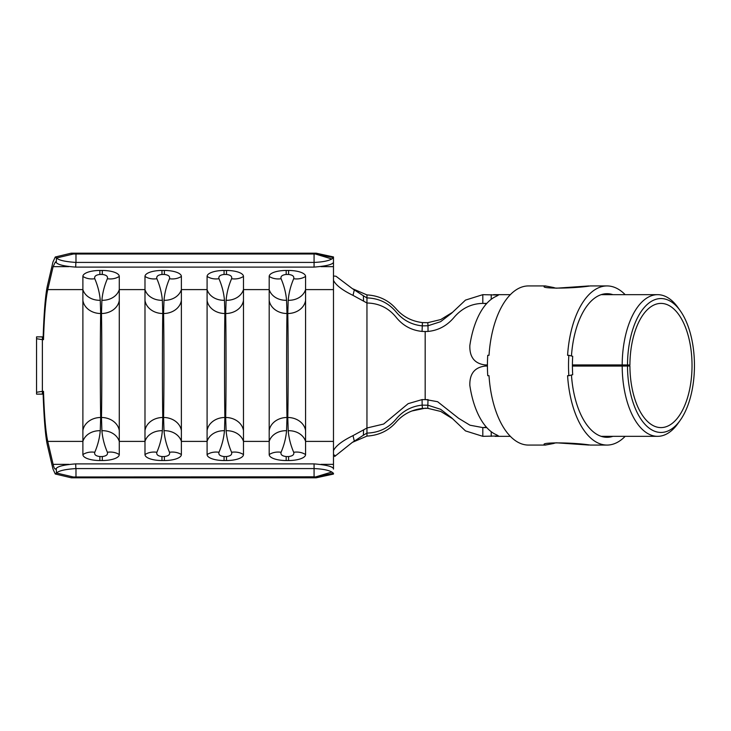 <?xml version="1.0" encoding="UTF-8"?>
<svg xmlns="http://www.w3.org/2000/svg" width="731" height="731" viewBox="0 0 731 731"><rect width="100%" height="100%" fill="white"/><g stroke="black" fill="none" stroke-linecap="round" stroke-linejoin="round"><path stroke-width="1.1" d="M607.041 285.931L590.237 285.931C572.209 288.8 537.011 288.827 545.28 285.931L528.476 285.931A79.569 39.785 -90 0 0 489.012 355.312L487.751 355.312A79.569 39.785 -90 0 0 487.751 375.688L489.012 375.688A79.569 39.785 -90 0 0 528.476 445.069L545.28 445.069C537.011 442.173 572.209 442.2 590.237 445.069L607.041 445.069A79.569 39.785 -90 0 1 567.585 375.688L568.846 375.688A79.569 39.785 -90 0 1 568.846 355.312L567.585 355.312A79.569 39.785 -90 0 1 607.041 285.931A79.569 39.785 -90 0 1 625.169 294.666M571.459 375.012A71.802 35.901 90 0 0 607.041 437.302A71.802 35.901 90 0 0 612.925 436.334M568.846 355.312L572.702 356.308A71.802 35.901 90 0 0 572.702 374.692L568.846 375.688M612.925 294.666A71.802 35.901 90 0 0 607.041 293.698A71.802 35.901 90 0 0 571.459 355.988M625.169 436.334A79.569 39.785 -90 0 1 607.041 445.069M333.482 469.083L333.482 468.617C332.413 466.433 325.944 464.861 314.074 463.893L75.695 463.893L75.86 468.58L314.074 468.58C322.325 468.909 328.246 470.06 331.837 472.025L333.455 473.268L333.482 474.053L316.13 477.818L71.428 477.818L73.274 476.977L314.074 476.813L316.13 476.996L316.13 477.818M75.86 468.58C65.114 469.302 58.672 470.782 56.525 473.021L55.264 473.999L52.961 468.982L47.588 446.029C45.541 437.75 44.043 420.042 43.092 392.922L43.504 391.341C44.262 415.263 45.678 431.948 47.743 441.396L53.116 464.349C53.856 467.493 54.615 469.074 55.401 469.083L56.278 468.416C58.087 466.223 64.566 464.715 75.695 463.893M55.264 473.999L71.428 477.818M572.4 364.943L622.191 364.943A70.834 35.417 -90 0 1 657.608 294.666A70.834 35.417 -90 0 1 678.057 307.66L680.305 310.83A66.95 33.48 90 0 0 645.701 305.923A66.95 33.48 90 0 0 627.5 364.979L622.191 364.943M486.417 303.813A62.098 31.049 90 0 0 482.816 303.402L482.816 294.666L498.496 295.041L496.55 296.174A70.834 35.417 -90 0 0 469.841 345.562C469.503 357.203 474.629 363.663 485.22 364.943L487.431 364.943M484.991 364.943L487.431 364.979L484.991 364.943M572.4 365.016L629.921 365.016A62.098 31.049 -90 0 1 660.97 303.402A62.098 31.049 -90 0 1 692.029 365.5A62.098 31.049 -90 0 1 660.97 427.598A62.098 31.049 -90 0 1 629.921 365.984L572.4 365.984M482.816 294.666L465.492 300.094L451.484 313.307L440.619 321.686L427.982 325.77L428.028 331.426C438.271 330.458 446.924 325.807 453.997 317.464C461.809 308.299 471.422 303.603 482.816 303.402L486.791 303.402M487.431 366.057L485.22 366.057C474.647 367.318 469.521 373.779 469.841 385.438A70.834 35.417 -90 0 0 496.55 434.826L498.496 435.959L482.816 436.334L482.816 427.598L486.791 427.598M428.028 331.426L425.177 331.536L425.177 399.464L437.613 401.712L458.639 418.324L469.978 425.204L482.816 427.598L486.417 427.187M680.305 420.17L678.057 423.34A70.834 35.417 -90 0 1 657.608 436.334A70.834 35.417 -90 0 1 622.191 366.057L627.5 366.021A66.95 33.48 90 0 0 645.701 425.076A66.95 33.48 90 0 0 680.305 420.17A66.95 33.48 90 0 0 694.45 365.5A66.95 33.48 90 0 0 680.305 310.83M333.482 257.614L316.13 254.004L316.13 253.182L333.482 256.946L333.482 262.383C332.431 264.567 325.962 266.139 314.074 267.107L75.695 267.107C64.575 266.294 58.105 264.786 56.278 262.584L55.401 261.917L53.116 266.651L47.743 289.604C45.678 299.052 44.262 315.737 43.504 339.659L43.111 338.124C44.024 311.351 45.523 293.643 47.588 284.971L52.961 262.018L55.264 257.001L56.525 257.979L73.274 254.022L70.971 253.237L55.264 257.001M627.5 366.021L629.921 365.984M627.5 364.979L629.921 365.016M485.22 366.057L487.431 366.021L485.22 366.057M622.191 366.057L572.4 366.057M428 399.574L427.754 408.318L422.454 408.41C411.736 409.725 402.964 414.303 396.138 422.134C388.609 430.723 378.886 435.374 366.962 436.087L366.962 433.09L363.362 435.237L363.59 429.865L366.962 427.991L383.665 424.035L408.136 403.667L422.079 399.592L428 399.656M482.816 436.334L465.492 430.906L451.475 417.684L440.61 409.305L428.028 405.239M452.206 312.512L440.756 319.557L427.763 322.682L428.046 325.761M452.206 418.488L440.747 411.443L427.754 408.318M425.177 331.536L422.052 331.408L422.436 322.59L427.763 322.682M422.052 331.408C411.498 330.348 402.854 325.633 396.129 317.272C388.6 307.979 378.868 303.228 366.953 303.009L366.953 427.845M366.953 427.836L366.953 433.099M422.454 408.41L422.152 405.129C411.562 406.253 402.891 410.886 396.138 419.027C388.609 428.037 378.886 432.734 366.962 433.09M427.955 405.221L422.152 405.129L422.079 399.592M366.953 398.231L366.953 365.5M422.436 322.59C411.717 321.274 402.955 316.697 396.129 308.866C388.6 300.277 378.868 295.626 366.953 294.913L366.953 303.009L363.59 301.135L363.362 295.763L366.953 297.91C378.868 298.275 388.6 302.963 396.129 311.973C402.882 320.105 411.544 324.738 422.134 325.871L427.982 325.77M333.482 262.383L333.482 468.617M333.482 275.386L333.574 275.998L336.004 276.254L352.369 288.644L363.362 295.763M352.369 288.644L366.953 294.913M354.316 289.86L353.018 295.379C342.318 290.17 335.803 285.163 333.482 280.357M43.129 394.128L36.55 394.128L36.55 338.709L42.371 339.659L42.371 391.341L36.55 392.291M43.147 336.872L42.371 336.872L42.371 339.659L43.504 339.659M316.13 254.004L73.274 254.022M56.525 257.979C58.672 260.218 65.114 261.698 75.86 262.42L314.074 262.42L314.074 254.187M333.455 257.732L331.837 258.975C328.246 260.94 322.325 262.091 314.074 262.42L314.074 267.107M333.482 450.643C335.785 445.855 342.3 440.848 353.018 435.621L354.316 441.14L352.369 442.356L366.962 436.087M354.316 441.14L363.362 435.237M352.369 442.356L334.688 456.464L334.688 455.13L334.688 456.464M82.886 300.459L82.886 276.419A16.977 5.949 0 0 1 99.864 270.47L102.294 270.47A16.977 5.949 0 0 1 119.272 276.419L119.272 454.581A16.977 5.949 180 0 1 102.294 460.53L99.864 460.53A16.977 5.949 180 0 1 82.886 454.581L82.886 300.459A17.955 14.912 0.6 0 0 100.686 313.517C100.193 335.949 100.193 395.051 100.686 417.483L100.257 430.723C99.635 437.997 97.808 445.188 94.774 452.27C94.116 454.627 95.816 456.053 99.864 456.546L102.294 456.546C106.342 456.053 108.042 454.627 107.384 452.27C104.35 445.188 102.523 437.997 101.901 430.723L101.472 417.483C101.956 395.051 101.956 335.949 101.472 313.517L101.901 300.277C102.523 293.003 104.35 285.812 107.384 278.73C108.042 276.373 106.342 274.947 102.294 274.454L99.864 274.454C95.816 274.947 94.116 276.373 94.774 278.73C97.808 285.812 99.635 293.003 100.257 300.277L100.686 313.517L101.472 313.517A17.955 14.912 -0.6 0 0 119.272 300.459M43.504 391.341L42.371 391.341L42.371 394.128M144.985 300.459L144.985 276.419A16.977 5.949 0 0 1 161.971 270.47L164.393 270.47A16.977 5.949 0 0 1 181.379 276.419L181.379 454.581A16.977 5.949 180 0 1 164.393 460.53L161.971 460.53A16.977 5.949 180 0 1 144.985 454.581L144.985 300.459A17.955 14.912 0.6 0 0 162.785 313.517C162.3 335.949 162.3 395.051 162.785 417.483L162.355 430.723C161.734 437.997 159.906 445.188 156.873 452.27C156.224 454.627 157.923 456.053 161.971 456.546L164.393 456.546C168.441 456.053 170.14 454.627 169.491 452.27C166.458 445.188 164.63 437.997 164 430.723L163.57 417.483C164.064 395.051 164.064 335.949 163.57 313.517L164 300.277C164.63 293.003 166.458 285.812 169.491 278.73C170.14 276.373 168.441 274.947 164.393 274.454L161.971 274.454C157.923 274.947 156.224 276.373 156.873 278.73C159.906 285.812 161.734 293.003 162.355 300.277L162.785 313.517L163.57 313.517A17.955 14.912 -0.6 0 0 181.379 300.459M207.092 300.459L207.092 276.419A16.977 5.949 0 0 1 224.07 270.47L226.5 270.47A16.977 5.949 0 0 1 243.478 276.419L243.478 454.581A16.977 5.949 180 0 1 226.5 460.53L224.07 460.53A16.977 5.949 180 0 1 207.092 454.581L207.092 300.459A17.955 14.912 0.6 0 0 224.892 313.517C224.399 335.949 224.399 395.051 224.892 417.483L224.463 430.723C223.841 437.997 222.005 445.188 218.98 452.27C218.322 454.627 220.022 456.053 224.07 456.546L226.5 456.546C230.548 456.053 232.239 454.627 231.59 452.27C228.556 445.188 226.729 437.997 226.107 430.723L225.678 417.483C226.162 395.051 226.162 335.949 225.678 313.517L226.107 300.277C226.729 293.003 228.556 285.812 231.59 278.73C232.248 276.373 230.548 274.947 226.5 274.454L224.07 274.454C220.022 274.947 218.322 276.373 218.98 278.73C222.005 285.812 223.841 293.003 224.463 300.277L224.892 313.517L225.678 313.517A17.955 14.912 -0.6 0 0 243.478 300.459M269.191 300.459L269.191 276.419A16.977 5.949 0 0 1 286.177 270.47L288.599 270.47A16.977 5.949 0 0 1 305.576 276.419L305.576 454.581A16.977 5.949 180 0 1 288.599 460.53L286.177 460.53A16.977 5.949 180 0 1 269.191 454.581L269.191 300.459A17.955 14.912 0.6 0 0 286.991 313.517C286.506 335.949 286.506 395.051 286.991 417.483L286.561 430.723C285.94 437.997 284.112 445.188 281.079 452.27C280.43 454.627 282.12 456.053 286.177 456.546L288.599 456.546C292.647 456.053 294.346 454.627 293.698 452.27C290.664 445.188 288.836 437.997 288.206 430.723L287.776 417.483C288.27 395.051 288.27 335.949 287.776 313.517L288.206 300.277C288.836 293.003 290.664 285.812 293.698 278.73C294.346 276.373 292.647 274.947 288.599 274.454L286.177 274.454C282.129 274.947 280.43 276.373 281.079 278.73C284.112 285.812 285.94 293.003 286.561 300.277L286.991 313.517L287.776 313.517A17.955 14.912 -0.6 0 0 305.576 300.459M293.698 452.27A17.955 14.428 -25.1 0 1 305.576 454.581M269.191 454.581A17.955 14.428 25.1 0 1 281.079 452.27M293.698 278.73A17.955 14.428 25.1 0 0 305.576 276.419M269.191 276.419A17.955 14.428 -25.1 0 0 281.079 278.73M231.59 452.27A17.955 14.428 -25.1 0 1 243.478 454.581M207.092 454.581A17.955 14.428 25.1 0 1 218.98 452.27M231.59 278.73A17.955 14.428 25.1 0 0 243.478 276.419M207.092 276.419A17.955 14.428 -25.1 0 0 218.98 278.73M169.491 452.27A17.955 14.428 -25.1 0 1 181.379 454.581M144.985 454.581A17.955 14.428 25.1 0 1 156.873 452.27M169.491 278.73A17.955 14.428 25.1 0 0 181.379 276.419M144.985 276.419A17.955 14.428 -25.1 0 0 156.873 278.73M107.384 452.27A17.955 14.428 -25.1 0 1 119.272 454.581M82.886 454.581A17.955 14.428 25.1 0 1 94.774 452.27M107.384 278.73A17.955 14.428 25.1 0 0 119.272 276.419M82.886 276.419A17.955 14.428 -25.1 0 0 94.774 278.73M353.018 435.621L363.59 429.865M353.018 295.379L363.59 301.135M333.482 455.614L333.574 455.002L334.688 455.13M75.978 476.813L75.978 468.58M56.525 473.021L73.274 476.977M75.978 262.42L75.978 254.187M36.55 338.709L36.55 336.872L42.371 336.872M554.829 442.895A10.188 7.721 74.1 0 1 553.367 443.534L545.289 445.069M545.289 285.931L553.367 287.466A10.188 7.721 105.9 0 1 554.829 288.105M56.278 262.584L56.442 257.851M56.442 473.149L56.278 468.416M491.223 299.299L491.223 294.666M491.223 436.334L491.223 431.701M75.86 262.42L75.695 267.107M314.074 476.813L314.074 463.893M100.257 300.277A17.955 14.885 -6.2 0 1 82.886 289.604L47.743 289.604M100.257 430.723A17.955 14.885 6.2 0 0 82.886 441.396L47.743 441.396M162.355 430.723A17.955 14.885 6.2 0 0 144.985 441.396L119.272 441.396A17.955 14.885 -6.2 0 0 101.901 430.723M162.355 300.277A17.955 14.885 -6.2 0 1 144.985 289.604L119.272 289.604A17.955 14.885 6.2 0 1 101.901 300.277M224.463 430.723A17.955 14.885 6.2 0 0 207.092 441.396L181.379 441.396A17.955 14.885 -6.2 0 0 164 430.723M224.463 300.277A17.955 14.885 -6.2 0 1 207.092 289.604L181.379 289.604A17.955 14.885 6.2 0 1 164 300.277M286.561 430.723A17.955 14.885 6.2 0 0 269.191 441.396L243.478 441.396A17.955 14.885 -6.2 0 0 226.107 430.723M286.561 300.277A17.955 14.885 -6.2 0 1 269.191 289.604L243.478 289.604A17.955 14.885 6.2 0 1 226.107 300.277M333.482 441.396L305.576 441.396A17.955 14.885 -6.2 0 0 288.206 430.723M333.482 289.604L305.576 289.604A17.955 14.885 6.2 0 1 288.206 300.277M333.482 464.349L321.01 464.349M68.851 464.349L53.116 464.349M333.482 266.651L321.01 266.651M68.76 266.651L53.116 266.651M305.576 430.541A17.955 14.912 0.6 0 0 287.776 417.483L286.991 417.483A17.955 14.912 -0.6 0 0 269.191 430.541M288.599 460.53L288.599 456.546M286.177 460.53L286.177 456.546M288.599 274.454L288.599 270.47M286.177 274.454L286.177 270.47M243.478 430.541A17.955 14.912 0.6 0 0 225.678 417.483L224.892 417.483A17.955 14.912 -0.6 0 0 207.092 430.541M181.379 430.541A17.955 14.912 0.6 0 0 163.57 417.483L162.785 417.483A17.955 14.912 -0.6 0 0 144.985 430.541M119.272 430.541A17.955 14.912 0.6 0 0 101.472 417.483L100.686 417.483A17.955 14.912 -0.6 0 0 82.886 430.541M226.5 460.53L226.5 456.546M224.07 460.53L224.07 456.546M226.5 274.454L226.5 270.47M224.07 274.454L224.07 270.47M164.393 460.53L164.393 456.546M161.971 460.53L161.971 456.546M164.393 274.454L164.393 270.47M161.971 274.454L161.971 270.47M102.294 460.53L102.294 456.546M99.864 460.53L99.864 456.546M102.294 274.454L102.294 270.47M99.864 274.454L99.864 270.47M315.755 476.868L331.837 472.025M316.13 476.996L333.455 473.268M331.837 258.975L315.755 254.132M588.884 445.051L556.483 442.803L549.383 443.717M588.884 285.949L556.483 288.197L549.383 287.283M553.367 287.466L555.734 288.16M555.734 442.84L553.367 443.534M657.608 294.666L601.165 294.666M510.348 294.666L493.498 294.666M657.608 436.334L601.165 436.334M510.348 436.334L495.051 436.334M411.9 410.986L425.177 408.2L428.558 408.382M316.13 253.182L71.419 253.182"/></g></svg>
